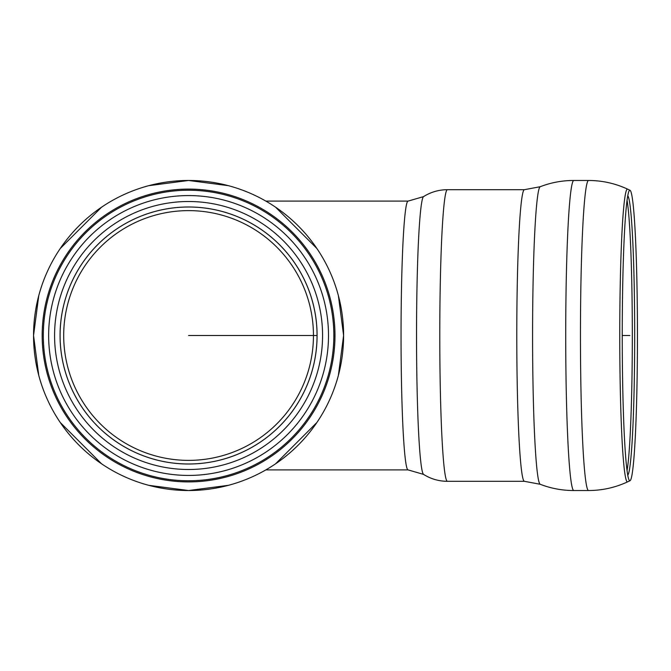 <?xml version="1.0" encoding="UTF-8"?>
<svg xmlns="http://www.w3.org/2000/svg" width="671" height="671" viewBox="0 0 671 671"><rect width="100%" height="100%" fill="white"/><g stroke="black" fill="none" stroke-linecap="round" stroke-linejoin="round"><path stroke-width="1.01" d="M265.833 469.901L408.085 469.901L423.577 474.397A138.972 7.272 90 0 1 416.54 335.5A138.972 7.272 90 0 1 423.577 196.603C430.841 192.049 438.784 189.742 447.414 189.683A145.817 7.633 90 0 0 439.782 335.5A145.817 7.633 90 0 0 447.414 481.317L524.42 481.317A145.817 7.633 90 0 1 516.787 335.5A145.817 7.633 90 0 1 524.42 189.683L540.205 186.723A148.803 7.792 90 0 0 532.581 335.458A148.803 7.792 90 0 0 540.205 484.269M622.243 335.5A145.272 7.599 90 0 0 628.995 479.849A145.272 7.599 90 0 0 630.035 480.721A145.272 7.599 90 0 0 637.45 335.5A145.272 7.599 90 0 0 630.035 190.279A145.272 7.599 90 0 0 628.995 191.151A145.272 7.599 90 0 0 622.243 335.5L629.851 335.5M627.762 475.211A139.929 7.322 90 0 0 634.682 335.5A139.929 7.322 90 0 0 627.762 195.789M313.449 335.5A124.873 124.873 0 0 1 126.14 443.648A124.873 124.873 0 0 1 126.14 227.352A124.873 124.873 0 0 1 313.449 335.5M43.305 335.5A145.272 145.272 0 0 0 261.212 461.304A145.272 145.272 0 0 0 261.212 209.696A145.272 145.272 0 0 0 43.305 335.5M33.55 335.5A155.026 155.026 0 0 0 188.576 490.526A155.026 155.026 0 0 0 343.602 335.5A155.026 155.026 0 0 0 188.576 180.474A155.026 155.026 0 0 0 33.55 335.5M188.576 206.987A128.513 128.513 0 0 0 77.282 399.757A128.513 128.513 0 0 0 299.87 399.757A128.513 128.513 0 0 0 188.576 206.987A128.513 128.513 0 0 0 77.282 399.757A128.513 128.513 0 0 0 299.87 399.757A128.513 128.513 0 0 0 188.576 206.987M48.648 335.5A139.929 139.929 0 0 0 258.536 456.683A139.929 139.929 0 0 0 258.536 214.317A139.929 139.929 0 0 0 48.648 335.5M188.576 335.5L317.089 335.5M265.833 201.099L408.085 201.099A134.401 7.037 90 0 0 401.048 335.5A134.401 7.037 90 0 0 408.085 469.901M630.035 190.279L627.611 189.147A146.404 7.666 90 0 0 627.419 189.096A146.404 7.666 90 0 0 619.761 335.5A146.404 7.666 90 0 0 627.611 481.853L630.035 480.721M540.205 186.723C550.941 182.579 562.072 180.491 573.588 180.474L588.568 180.474A155.026 8.111 90 0 0 580.457 335.5A155.026 8.111 90 0 0 588.576 490.526M573.839 180.474A155.026 8.111 90 0 0 565.72 335.5A155.026 8.111 90 0 0 573.839 490.526L588.568 490.526C602.214 490.484 615.232 487.599 627.611 481.853M627.058 470.614A141.061 7.381 90 0 0 632.317 335.5A141.061 7.381 90 0 0 627.058 200.386M317.056 335.5A128.488 128.488 0 0 1 188.576 463.988A128.488 128.488 0 0 1 60.088 335.5A128.488 128.488 0 0 1 188.576 207.012A128.488 128.488 0 0 1 317.056 335.5M42.172 335.5A146.404 146.404 0 0 0 188.576 481.904A146.404 146.404 0 0 0 334.98 335.5A146.404 146.404 0 0 0 188.576 189.096A146.404 146.404 0 0 0 42.172 335.5M188.576 201.51A133.99 133.99 0 0 0 72.535 402.499A133.99 133.99 0 0 0 304.617 402.499A133.99 133.99 0 0 0 188.576 201.51M588.568 180.474C602.214 180.516 615.232 183.401 627.611 189.147M524.42 481.317L540.205 484.277C551.025 488.454 562.239 490.535 573.839 490.526M447.414 189.683L524.42 189.683M447.414 481.317C438.784 481.258 430.841 478.951 423.577 474.397M408.085 201.099L423.577 196.603M148.727 185.682L188.576 180.474L228.425 185.682M275.588 207.196L316.88 248.488M338.394 295.651L343.602 335.5L338.394 375.349M316.88 422.512L275.588 463.804M228.425 485.318L188.576 490.526L148.727 485.318M101.564 463.804L60.273 422.512M38.759 375.349L33.55 335.5L38.759 295.651M60.273 248.488L101.564 207.196"/></g></svg>

